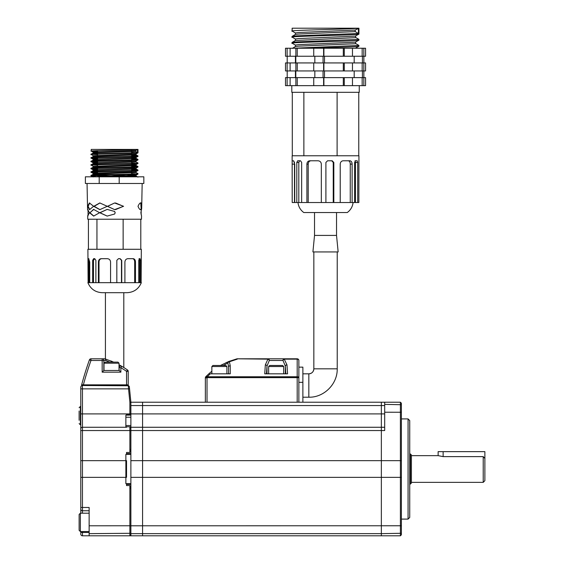 <?xml version="1.0" encoding="UTF-8"?>
<svg xmlns="http://www.w3.org/2000/svg" width="564" height="564" viewBox="0 0 564 564"><rect width="100%" height="100%" fill="white"/><g stroke="black" fill="none" stroke-linecap="round" stroke-linejoin="round"><path stroke-width="0.85" d="M408.068 418.911L409.739 420.582L409.739 517.435L408.068 519.099L408.068 418.911L401.392 418.911M401.392 460.661L401.392 534.799L400.391 535.8L400.391 402.217L384.69 402.217L400.391 402.217L401.392 403.218L401.392 460.661L381.356 460.661L381.356 402.217L384.69 402.217L384.69 404.374L401.392 404.726M126.54 453.604L130.883 453.604L130.883 454.358L125.871 454.358L125.871 483.658L130.883 483.658L130.883 535.8L129.882 535.8L381.356 535.8L381.356 460.661L381.356 477.356L401.392 477.356M130.883 533.643L142.572 533.643L142.572 535.8L142.572 533.643L381.356 533.643L381.356 535.8L400.391 535.8L401.392 534.799M130.883 525.789L142.572 525.789L142.572 533.643L142.572 460.661L142.572 477.356L130.883 477.356L130.883 460.661L142.572 460.661L142.572 427.265L381.356 427.265L381.356 430.543L384.69 430.543L384.69 404.374M126.54 484.413L130.883 484.413L130.883 427.265L142.572 427.265L142.572 413.906L381.356 413.906L381.356 427.265L384.69 427.265M410.409 453.978L411.41 454.979L411.41 483.031L410.409 484.039L410.409 453.978L409.739 453.978M410.409 484.039L409.739 484.039M411.41 482.368L483.214 482.368L483.214 456.621L443.135 456.621L443.135 451.644L438.129 451.644L438.129 455.649L443.135 456.621M411.41 455.649L438.129 455.649M483.214 456.621L484.878 458.447L484.878 480.697L483.214 482.368M130.883 405.558L130.883 402.217L381.356 402.217L381.356 405.558L142.572 405.558L142.572 402.217L142.572 413.906L142.572 405.558L130.883 405.558L130.883 413.906L142.572 413.906L142.572 430.543L130.883 430.543M384.69 413.906L381.356 413.906L381.356 405.558L384.69 405.558M381.356 460.661L381.356 430.543L142.572 430.543L142.572 460.661L381.356 460.661M401.392 533.29L381.356 533.643L381.356 477.356L142.572 477.356L142.572 525.789L401.392 525.761M125.871 427.265L125.871 415.132L130.883 415.132L130.883 413.906M130.883 415.132L130.883 417.226L125.871 417.226M125.871 425.531L130.883 425.531L130.883 417.226M130.883 425.531L130.883 426.765L125.871 426.765M130.883 427.265L130.883 426.765M126.54 454.358L126.54 452.448L129.882 452.448L129.882 430.543L82.457 430.543L82.457 460.661L126.54 460.661L126.54 477.356L82.457 477.356L82.457 507.473L89.14 507.473L89.14 535.8L129.882 535.8L129.882 485.569L126.54 485.569L126.54 483.658M126.54 415.132L126.54 414.329L129.875 414.329L129.882 402.266L128.543 388.857L82.457 388.857L82.457 413.906L80.786 413.906L80.786 428.936L80.786 387.186A1.671 1.671 0 0 1 82.457 385.515L128.324 385.769M80.786 460.661L82.457 460.661L82.457 477.356L80.786 477.356L80.786 509.08L80.786 428.936A1.671 1.671 0 0 1 82.457 427.265L126.54 427.258M82.457 531.563L82.457 532.458L80.786 532.458L80.786 534.129L80.786 531.563M80.786 513.191L80.786 509.08A1.671 1.671 0 0 0 82.457 510.751L82.457 513.191M82.457 535.8L89.14 535.8L82.457 535.8A1.671 1.671 0 0 1 80.786 534.129A1.671 1.671 0 0 0 82.457 535.8L82.457 532.458L89.14 532.458M129.537 388.758L128.543 388.857L128.303 385.515L129.304 386.418L130.883 402.217L129.882 402.266M130.883 430.565L129.882 430.543L129.882 427.258L130.439 427.822M89.14 510.751L82.457 510.751A1.671 1.671 0 0 1 80.786 509.08M129.882 413.906L82.457 413.906L82.457 427.265A1.671 1.671 0 0 0 80.786 428.936A1.671 1.671 0 0 1 82.457 427.265L82.457 430.543L80.786 430.572M129.882 485.569L130.883 489.256M130.883 413.574L129.875 414.329M130.883 448.761L129.882 452.448M130.883 534.799L129.882 535.8M129.882 427.265L130.883 428.266M80.786 388.857L82.457 388.857L82.33 385.515A0.67 0.67 0 0 1 81.681 384.676A328.22 328.22 0 0 1 89.408 359.91L90.98 360.474A326.549 326.549 0 0 0 83.366 384.852L81.681 384.676L83.366 384.852L83.366 385.515M109.726 362.137L105.813 360.474L103.832 360.474L103.832 370.492L119.194 370.492L119.025 367.58M110.826 360.932L112.194 361.496M83.366 384.852L126.54 384.852L126.54 371.352A79.968 79.968 0 0 0 120.865 367.7L121.704 366.255L119.025 364.76L123.742 367.488M89.408 359.91A1.671 1.671 0 0 1 90.98 358.803L104.58 358.803A1.671 1.671 -71.6 0 1 105.08 358.88L113.681 362.137M119.194 370.492L120.865 372.162L120.865 367.7L119.194 367.7A1.671 1.671 0 0 1 121.704 366.255A81.639 81.639 0 0 1 127.506 369.984A1.671 1.671 0 0 1 128.211 371.352L128.211 384.852A0.67 0.67 0 0 1 127.542 385.515A0.67 0.67 0 0 0 128.211 384.852L126.54 384.852L126.54 385.515M103.832 370.492L102.162 372.162L102.162 358.803A1.671 1.671 0 0 1 103.832 360.474L90.98 360.474L90.98 358.803M104.58 358.803A1.671 1.241 90 0 1 105.813 360.474A1.671 1.213 107.5 0 0 105.08 358.88M79.122 420.272L79.122 411.008M79.122 416.796L79.122 412.164M79.122 514.756L79.122 529.998M107.971 362.137L117.982 362.137L119.025 363.181L104.002 363.181L105.045 362.137L107.971 362.137M119.025 363.181L119.025 370.492L107.407 370.492M107.661 362.137L113.625 362.137M302.875 397.204L308.832 397.204L308.832 373.826A5.013 5.005 90 0 0 313.845 368.821L313.845 251.932M308.832 397.204C323.743 397.648 337.561 384.253 337.223 368.821L313.845 368.821C313.549 371.866 311.878 373.53 308.832 373.826L302.875 373.826M286.505 373.826L285.842 373.826L285.313 366.057L282.994 360.474L269.317 360.474L267.005 366.057L266.469 373.826M336.532 235.414L314.529 235.414L312.914 251.932L338.153 251.932L336.532 235.414L336.532 212.543M123.798 367.524L123.798 292.695L105.426 292.695L105.426 358.986M484.878 458.447L484.878 451.644L443.135 451.644M302.875 402.217L302.875 367.15L298.864 367.15L298.864 402.217M220.432 365.479L228.808 361.468L236.88 358.852A1.671 0.515 75.7 0 1 237.289 359.148L229.421 361.764L230.239 365.782L230.239 373.826L210.259 373.826L207.235 376.752A1.671 0.677 -135.2 0 0 206.043 376.463A66.792 66.792 0 0 0 205.839 376.674A1.671 1.671 0 0 0 205.359 377.852L207.023 377.852L207.023 402.217L297.193 402.217L297.193 377.647L207.228 377.647L206.043 376.463L208.821 373.826L206.043 376.463M209.018 373.826L208.821 373.826A66.792 66.792 0 0 1 211.867 371.26M298.864 367.15L298.864 360.474A1.671 1.325 180 0 0 297.193 359.148L284.242 359.148L286.977 364.873L287.562 373.826L264.749 373.826L265.334 364.873L268.069 358.803L237.289 358.803A1.671 1.671 0 0 0 236.88 358.852L226.136 362.596M228.568 373.826L228.568 366.945L227.877 363.019L223.21 365.479M237.289 358.803L268.069 359.148A1.671 1.079 49.4 0 1 269.317 360.474A1.671 1.241 90 0 0 268.069 358.803L297.193 358.803L297.193 376.759A1.671 0.881 0 0 1 298.864 377.647L298.864 360.474A1.671 1.671 0 0 0 297.193 358.803M228.808 361.468A1.671 0.649 68.4 0 1 229.421 361.764A1.671 1.206 154.8 0 0 227.877 363.019A1.671 1.53 68.4 0 1 228.808 361.468M205.359 402.217L205.359 377.852M205.839 376.674L207.023 377.852A65.121 65.121 0 0 1 207.228 377.647L207.228 376.759L297.193 376.759L297.193 377.647L298.864 377.647M265.334 364.873A1.671 1.177 4.6 0 1 267.005 366.057L267.005 373.826M284.242 359.148A1.671 1.079 130.6 0 0 282.994 360.474A1.671 1.241 90 0 1 284.242 358.803L284.242 359.148M286.977 364.873A1.671 1.177 175.4 0 0 285.313 366.057L285.313 373.826M230.239 365.782A1.671 1.156 180 0 0 228.568 366.945M215.554 365.479L225.854 365.479L226.897 366.522L211.867 366.522L212.91 365.479L215.554 365.479M272.264 365.479L282.627 365.479L283.671 366.522L268.64 366.522L269.684 365.479L272.264 365.479M274.647 365.479L278.475 365.479M297.982 202.525C298.476 206.706 300.415 210.048 303.799 212.543L347.262 212.543C350.646 210.048 352.585 206.706 353.085 202.525M358.908 160.782L358.852 202.525L357.696 202.525L357.696 162.453L357.202 160.782L355.419 160.782L354.636 162.453L354.636 202.525L352.119 202.525L352.119 164.124C352.028 162.094 351.316 160.98 349.969 160.782L343.145 160.782C341.389 160.98 340.416 162.094 340.226 164.124L340.226 202.525L333.825 202.525L333.825 162.453L332.203 160.782L327.571 160.782L325.9 162.453L325.9 202.525L321.332 202.525L321.332 164.124C321.127 162.094 320.028 160.98 318.04 160.782L309.763 160.782C308.007 160.98 307.049 162.094 306.908 164.124L306.908 202.525L301.662 202.525L301.662 162.453L300.527 160.782L297.679 160.782L296.798 162.453L296.798 202.525L294.739 202.525L294.739 164.124L293.604 160.782L292.138 160.959L292.138 155.77L303.869 155.77L303.869 92.32L291.799 92.32L291.799 85.643M358.93 160.959L358.93 155.77L303.869 155.77M292.152 160.782L292.215 202.525L294.471 202.525L294.471 162.072M359.261 85.643L359.261 92.32L303.862 92.32M362.419 62.935L362.419 56.252M287.125 70.944L362.173 70.944L362.173 62.935L285.504 62.935L285.504 70.944L287.125 70.944L287.125 62.935M323.059 62.935L323.059 56.252M363.829 56.252L352.472 56.252L352.472 48.236L365.564 48.236L365.564 56.252L363.829 56.252L363.829 48.236M352.472 56.252L323.898 56.252L323.898 48.236L352.472 48.236M362.419 77.628L362.419 70.944M287.125 85.643L362.173 85.643L362.173 77.628L285.504 77.628L285.504 85.643L287.125 85.643L287.125 77.628M323.059 77.628L323.059 70.944M287.203 62.935L287.203 56.252M323.898 56.252L297.242 56.252L297.242 48.236L323.898 48.236M297.242 56.252L287.125 56.252L287.125 48.236L297.242 48.236M314.832 62.935L314.832 56.252M287.203 77.628L287.203 70.944M314.832 77.628L314.832 70.944M355.602 43.506L358.887 45.402L358.93 46.213L358.429 46.375C355.454 46.995 327.416 47.623 308.593 48.236L308.593 48.236M358.93 45.451L293.188 48.236M355.602 37.45L358.887 39.346L358.93 40.15L358.429 40.319C353.029 41.327 283.17 42.335 292.638 43.35M355.651 35.99L355.651 37.499L355.2 37.668L295.466 40.474L292.138 42.427L292.18 43.231L295.458 45.127M358.93 39.395L297.947 41.849C292.935 42.096 291.165 42.342 292.638 42.589M292.638 31.231C283.17 30.216 353.029 29.208 358.429 28.2L358.429 33.502L355.2 31.605L355.2 30.096L358.93 28.2L358.93 34.094L358.429 34.256C353.029 35.271 283.17 36.279 292.638 37.287M355.2 31.605L298.476 34.03L295.466 34.418L292.138 36.364L292.18 37.175L295.458 39.071M358.429 33.502L297.764 35.8C293.111 36.026 291.398 36.272 292.638 36.533M354.636 202.525L357.696 202.525M340.226 202.525L352.119 202.525M325.9 202.525L333.825 202.525M321.332 202.525L306.908 202.525M301.662 202.525L296.798 202.525M358.429 28.2L292.138 28.2L292.138 31.062L295.458 33.008M363.858 62.935L363.858 56.252M363.858 77.628L363.858 70.944M337.11 92.32L337.11 155.77M358.767 155.77L358.767 92.32M292.293 155.77L292.293 92.32M355.2 30.096L298.476 32.515L295.416 32.959L295.416 34.474M358.887 34.143L355.2 36.152L298.476 38.578L295.416 39.015L295.416 40.53M358.887 40.199L355.2 42.208L298.476 44.634L295.416 45.078L295.416 46.593M358.887 46.262L355.362 48.236M355.651 42.046L355.651 43.562L355.2 43.724L298.476 46.149L295.466 46.537L292.18 48.434M298.807 202.525L298.807 162.453L299.632 160.782L300.527 160.782M310.87 160.782C309.234 160.98 308.346 162.094 308.212 164.124L308.212 202.525M333.246 202.525L333.246 162.453L331.731 160.782M350.258 202.525L350.258 164.124C350.173 162.094 349.511 160.98 348.263 160.782M355.44 202.525L355.44 162.453L354.989 160.782M324.497 77.628L324.497 70.944M324.497 62.935L324.497 56.252M354.185 77.628L354.185 70.944M354.185 62.935L354.185 56.252M295.437 77.628L295.437 70.944M295.437 62.935L295.437 56.252M323.609 56.252L323.609 48.236M313.739 56.252L313.739 48.236M323.609 70.944L323.609 62.935M323.898 70.944L323.898 62.935M313.739 70.944L313.739 62.935M323.609 85.643L323.609 77.628M323.898 85.643L323.898 77.628M313.739 85.643L313.739 77.628M352.472 85.643L352.472 77.628M343.307 85.643L343.307 77.628M344.273 85.643L344.273 77.628M362.173 85.643L365.564 85.643L365.564 77.628L362.173 77.628M363.829 85.643L363.829 77.628M295.867 85.643L295.867 77.628M297.242 85.643L297.242 77.628M290.107 85.643L290.107 77.628M352.472 70.944L352.472 62.935M343.307 70.944L343.307 62.935M344.273 70.944L344.273 62.935M362.173 70.944L365.564 70.944L365.564 62.935L362.173 62.935M363.829 70.944L363.829 62.935M295.867 70.944L295.867 62.935M297.242 70.944L297.242 62.935M290.107 70.944L290.107 62.935M343.307 56.252L343.307 48.236M344.273 56.252L344.273 48.236M362.173 56.252L362.173 48.236M287.125 48.236L285.504 48.236L285.504 56.252L287.125 56.252M287.161 48.236L288.888 48.236M295.867 56.252L295.867 48.236M290.107 56.252L290.107 48.236M141.254 202.969C140.316 202.441 139.23 203.555 138.004 206.325C139.153 209.04 140.196 210.139 141.127 209.625L141.684 208.504L141.768 204.083L141.254 202.969L140.478 202.955M140.69 209.611L141.162 208.497L140.739 202.998M114.612 202.977L107.569 206.325L114.612 209.618L123.579 206.297L114.612 202.977L107.421 206.325L114.612 209.618M141.684 208.504L140.866 212.741L141.543 215.998L141.479 219.227L87.744 219.227L87.681 215.998L89.457 212.713L87.624 209.399L87.984 210.724M87.561 209.491L87.06 183.49M115.493 209.639L123.389 206.297L115.557 202.955M99.976 202.955L94.16 206.325L99.976 209.639M107.28 206.297L99.807 202.955L93.723 206.325L99.835 209.639L107.28 206.297M89.711 202.969L88.146 206.325L89.754 209.625M93.631 206.297L89.408 202.955L87.589 206.325L89.514 209.639L93.631 206.297M107.223 209.399L99.99 212.741L107.195 216.082M114.612 214.031L115.204 212.713L114.612 211.472L107.153 209.399L99.743 212.741L107.146 216.082L114.612 214.031L115.211 212.713L114.485 211.352M93.786 209.406L89.923 212.741L93.807 216.082M89.514 212.741L93.659 216.082L99.624 212.713L93.589 209.399L89.923 212.741M88.062 214.778L87.681 215.998M102.091 292.695L127.133 292.695C133.929 292.286 138.666 288.944 141.331 282.677L87.892 282.677C90.564 288.944 95.295 292.286 102.091 292.695M141.113 282.677L141.331 249.281L87.892 249.281L88.111 282.677M87.892 258.679L88.703 258.679L89.718 262.013L89.718 282.677M95.887 282.677L95.887 260.335L94.731 258.664L93.652 258.664L92.658 260.335L92.658 282.677M110.572 282.677L110.572 262.013C110.368 259.99 109.282 258.876 107.308 258.679L101.182 258.679C99.461 258.876 98.538 259.99 98.404 262.013L98.404 282.677M121.746 282.677L121.746 260.335L120.125 258.664L118.482 258.664L116.826 260.335L116.826 282.677M135.466 282.677L135.466 262.013C135.374 259.99 134.627 258.876 133.217 258.679L127.894 258.679C126.103 258.876 125.102 259.99 124.905 262.013L124.905 282.677M140.478 282.677L140.478 260.335L140.006 258.664L139.442 258.664L138.779 260.335L138.779 282.677M136.079 171.632L136.051 172.485L137.99 173.62L137.524 174.17C132.984 174.755 84.318 175.348 91.699 175.933L94.928 176.144L95.908 176.814M136.079 172.513L96.733 173.945L93.173 174.255L91.234 175.383L91.699 175.933M137.99 173.62L137.524 173.726C132.984 174.318 84.318 174.903 91.699 175.496M131.645 169.658L137.968 170.06L137.524 170.631C132.984 171.223 84.318 171.816 91.699 172.401L97.579 172.718M131.645 168.608L135.649 169.087L93.173 170.716L91.255 171.823L91.699 172.401M137.99 170.081L137.524 170.194C132.984 170.779 84.318 171.371 91.699 171.957M131.645 166.126L137.968 166.521L137.524 167.099C132.984 167.691 84.318 168.276 91.699 168.869L97.579 169.179M131.645 165.076L135.649 165.555L93.173 167.184L91.255 168.291L91.699 168.869M137.99 166.549L137.524 166.655C132.984 167.247 84.318 167.839 91.699 168.424M136.051 161.882L137.968 162.989L137.524 163.567C132.984 164.152 84.318 164.744 91.699 165.33L93.173 166.352L97.579 166.697M136.079 161.029L135.649 162.016L93.173 163.652L91.255 164.758L91.255 165.245M137.99 163.017L137.524 163.123C132.984 163.715 84.318 164.3 91.699 164.892M131.645 159.055L137.968 159.457L137.524 160.028C132.984 160.62 84.318 161.212 91.699 161.797L97.579 162.115M131.645 158.005L135.649 158.484L93.173 160.113L91.255 161.219L91.699 161.797M137.99 159.478L137.524 159.591C132.984 160.176 84.318 160.768 91.699 161.353M131.645 155.523L137.968 155.918L137.524 156.496C132.984 157.088 84.318 157.673 91.699 158.265L97.579 158.576M131.645 154.473L135.649 154.952L93.173 156.581L91.255 157.687L91.699 158.265M137.99 155.946L137.524 156.052C132.984 156.644 84.318 157.236 91.699 157.821M137.524 149.425L91.234 149.425L91.234 151.089L91.699 151.194C84.318 150.609 132.984 150.017 137.524 149.425L137.524 152.52L135.649 151.413L135.649 150.532L137.99 149.425L137.99 152.851L137.524 152.964C132.984 153.549 84.318 154.141 91.699 154.726L93.173 155.749L93.173 156.581M135.649 151.413L96.733 152.738L93.173 153.048L91.255 154.155L91.255 154.642M137.524 152.52C132.984 153.112 84.318 153.697 91.699 154.289M93.011 175.601L133.915 176.814M94.928 176.814L94.928 176.144M131.645 173.634L136.213 173.832M93.011 172.069L97.579 172.274M131.645 170.102L136.213 170.3M93.011 168.53L97.579 168.742M131.645 166.563L136.213 166.768M93.011 164.998L97.579 165.203M131.645 163.031L136.213 163.229M93.011 161.466L97.579 161.671M131.645 159.499L136.213 159.697M93.011 157.927L97.579 158.139M131.645 155.96L136.213 156.165M93.011 154.395L97.579 154.599M91.699 151.194L97.579 151.512M131.645 152.428L136.213 152.625M99.201 183.49L99.201 176.814L85.39 176.814L85.39 183.49L143.834 183.49L143.834 176.814L119.194 176.814L119.194 183.49M97.579 171.865L97.579 174.473L115.676 174.473M99.201 176.814L119.194 176.814M140.803 249.281L140.803 219.227M123.135 249.281L123.135 219.227M96.945 249.281L96.945 219.227M88.421 249.281L88.421 219.227M93.483 282.677L93.483 260.335L94.731 258.664M101.682 258.679C100.032 258.876 99.137 259.99 99.01 262.013L99.01 282.677M121.479 282.677L121.479 260.335L119.92 258.664M134.683 282.677L134.683 262.013C134.592 259.99 133.872 258.876 132.519 258.679M139.505 282.677L139.505 260.335L139.054 258.664M135.649 150.532L96.733 151.857L93.173 152.217L97.579 152.555M137.968 152.872L135.649 154.064L93.145 155.727M131.645 157.123L136.079 157.49L136.079 158.378M137.968 156.411L135.649 157.603L96.733 158.928L93.145 159.26L97.579 159.626M137.968 159.943L135.649 161.135L96.733 162.46L93.173 162.82L97.579 163.158M131.645 164.195L135.649 164.667L93.173 166.352M131.645 167.727L135.649 168.206L96.733 169.531L93.145 169.863L97.579 170.229M137.968 170.547L135.649 171.738L96.733 173.063L93.173 173.423L97.579 173.761M127.02 174.621L135.649 175.27L93.603 176.814M93.173 153.048L97.579 153.443M93.173 160.113L97.579 160.507M93.173 163.652L97.579 164.046M136.079 164.561L136.079 165.442L137.968 166.521M93.173 167.184L97.579 167.578M93.173 170.716L97.579 171.111M93.173 174.255L102.162 174.812M110.255 175.044L136.051 176.017L118.997 176.814M384.69 412.228L401.392 412.256M129.967 535.715L130.883 535.715M89.14 525.789L130.883 525.761M89.14 533.643L130.883 533.29M80.786 507.445L82.457 507.473L82.457 510.751M128.303 385.515L129.304 386.418L128.303 385.515M120.865 372.162L102.162 372.162M128.211 371.352L126.54 371.352L127.506 369.984M80.786 406.454L80.37 406.454L80.37 424.826L79.122 423.571M89.14 513.191L80.37 513.191L80.37 531.563L79.122 530.308M302.875 382.329L298.864 382.329M211.867 373.41A65.121 65.121 0 0 0 211.366 373.826M294.542 164.124L292.215 164.124M298.807 162.453L296.798 162.453M308.212 164.124L306.908 164.124M333.246 162.453L333.825 162.453M350.258 164.124L352.119 164.124M355.44 162.453L357.696 162.453M141.649 206.297L141.085 206.297M89.105 262.013L88.111 262.013M93.483 260.335L92.658 260.335M99.01 262.013L98.404 262.013M134.683 262.013L135.466 262.013M139.505 260.335L140.478 260.335M408.068 519.099L401.392 519.099M80.786 424.826L80.37 424.826M80.37 406.454L79.122 407.709M80.37 513.191L79.122 514.446M89.14 531.563L80.37 531.563M104.002 370.492L104.002 363.181M337.223 368.821L337.223 251.932M314.529 212.543L314.529 235.414M226.897 373.826L226.897 366.522M211.867 373.826L211.867 366.522L212.91 365.479M283.671 373.826L283.671 366.522M268.64 373.826L268.64 366.522M295.811 77.628L295.811 70.944M295.811 62.935L295.811 56.252M141.768 204.083L142.163 183.49M131.645 174.043L131.645 170.948M131.645 170.504L131.645 167.416M131.645 166.972L131.645 163.877M131.645 163.44L131.645 160.345M131.645 159.901L131.645 156.813M131.645 156.369L131.645 153.274M131.645 152.837L131.645 149.742M97.579 171.428L97.579 168.333M97.579 167.889L97.579 164.801M97.579 164.357L97.579 161.262M97.579 160.825L97.579 157.73M97.579 157.285L97.579 154.198M97.579 153.753L97.579 150.658M88.893 282.677L88.893 258.763M91.255 151.11L93.173 152.217M91.255 158.174L93.173 159.281M91.255 161.713L93.173 162.82M137.968 163.482L136.051 164.582M137.968 167.014L136.051 168.121L136.079 168.981M91.255 168.784L93.173 169.884M91.255 172.316L93.173 173.423M137.968 174.086L136.051 175.185M91.255 175.848L93.173 176.955M93.145 152.188L93.145 153.077M136.079 153.958L136.079 154.839M93.145 159.26L93.145 160.141M93.145 162.792L93.145 163.68M93.145 166.331L93.145 167.212M93.145 169.863L93.145 170.744M93.145 173.395L93.145 174.283M136.079 175.164L136.079 176.046M136.051 154.811L137.968 155.918M136.051 158.35L137.968 159.457M136.051 168.953L137.968 170.06M136.051 176.017L137.968 177.124M88.062 215.899L88.062 209.695M141.162 214.778L141.162 210.957"/></g></svg>
